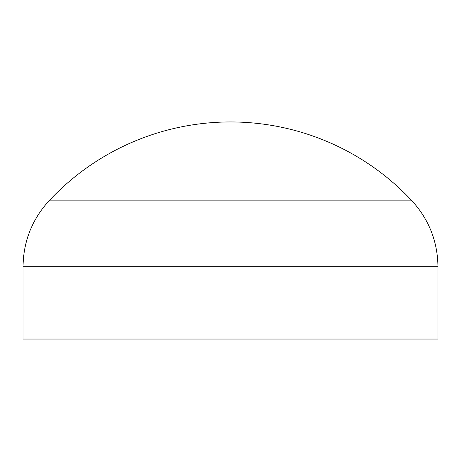 <?xml version="1.0" encoding="UTF-8"?>
<svg xmlns="http://www.w3.org/2000/svg" width="461" height="461" viewBox="0 0 461 461"><rect width="100%" height="100%" fill="white"/><g stroke="black" fill="none" stroke-linecap="round" stroke-linejoin="round"><path stroke-width="0.69" d="M48.975 200.875A248.214 248.214 0 0 1 412.025 200.875L48.975 200.875C32.016 219.534 23.373 241.472 23.05 266.683L437.95 266.683C437.627 241.472 428.984 219.534 412.025 200.875M23.05 266.683L23.05 339.048L437.95 339.048L437.95 266.683"/></g></svg>
